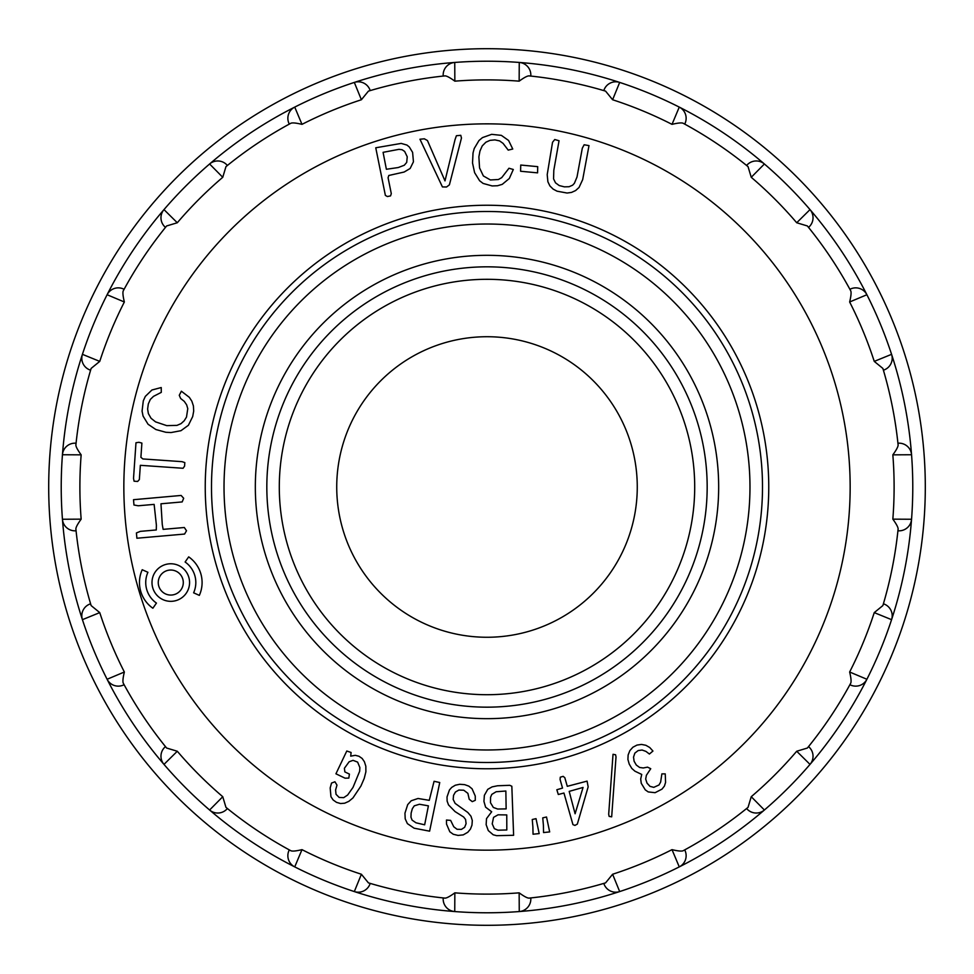<?xml version="1.0" encoding="UTF-8"?>
<svg xmlns="http://www.w3.org/2000/svg" width="974" height="974" viewBox="0 0 974 974"><rect width="100%" height="100%" fill="white"/><g stroke="black" fill="none" stroke-linecap="round" stroke-linejoin="round"><path stroke-width="1.46" d="M487 211.492A275.508 275.508 0 0 1 725.593 624.748A275.508 275.508 0 0 1 248.407 624.748A275.508 275.508 0 0 1 487 211.492A275.508 275.508 0 0 1 725.593 624.748A275.508 275.508 0 0 1 248.407 624.748A275.508 275.508 0 0 1 487 211.492A275.508 275.508 0 0 1 725.593 624.748A275.508 275.508 0 0 1 248.407 624.748A275.508 275.508 0 0 1 487 211.492M487 255.322A231.678 231.678 0 0 1 687.632 602.833A231.678 231.678 0 0 1 286.368 602.833A231.678 231.678 0 0 1 487 255.322M487 336.724A150.276 150.276 0 0 1 617.139 562.132A150.276 150.276 0 0 1 356.861 562.132A150.276 150.276 0 0 1 487 336.724M487 768.766A281.766 281.766 0 0 1 242.989 346.123A281.766 281.766 0 0 1 731.011 346.123A281.766 281.766 0 0 1 487 768.766M370.242 90.582L369.803 89.523L370.242 90.582L368.416 91.13A413.256 413.256 0 0 1 445.057 75.875L443.17 76.082L443.17 74.937L443.17 76.082M227.429 165.446L226.613 164.63L227.429 165.446L225.956 166.639A413.256 413.256 0 0 1 290.922 123.223L289.254 124.124L288.815 123.077L289.254 124.124M124.124 289.254L123.077 288.815L124.124 289.254L123.223 290.922A413.256 413.256 0 0 1 166.639 225.956L165.446 227.429L164.63 226.613L165.446 227.429M76.082 443.17L74.937 443.17L76.082 443.17L75.875 445.057A413.256 413.256 0 0 1 91.13 368.416L90.582 370.242L89.523 369.803L90.582 370.242M90.582 603.758L89.523 604.197L90.582 603.758L91.13 605.584A413.256 413.256 0 0 1 75.875 528.943L76.082 530.83L74.937 530.83L76.082 530.83M165.446 746.571L164.63 747.387L165.446 746.571L166.639 748.044A413.256 413.256 0 0 1 123.223 683.078L124.124 684.746L123.077 685.185L124.124 684.746M289.254 849.876L288.815 850.923L289.254 849.876L290.922 850.777A413.256 413.256 0 0 1 225.956 807.361L227.429 808.554L226.613 809.37L227.429 808.554M443.17 897.918L443.17 899.063L443.17 897.918L445.057 898.125A413.256 413.256 0 0 1 368.416 882.87L370.242 883.418L369.803 884.477L370.242 883.418M528.943 898.125A413.256 413.256 0 0 0 605.584 882.87L603.758 883.418L604.197 884.477L603.758 883.418A413.256 413.256 0 0 1 530.83 897.918L530.83 899.063L530.83 897.918L528.943 898.125C527.19 898.077 523.927 896.311 519.154 892.841A407.12 407.12 0 0 1 454.846 892.841L454.748 911.554A425.772 425.772 0 0 0 519.252 911.554L519.154 892.841M746.571 808.554L747.387 809.37L746.571 808.554L748.044 807.361A413.256 413.256 0 0 1 683.078 850.777L684.746 849.876L685.185 850.923L684.746 849.876M807.361 748.044A413.256 413.256 0 0 0 850.777 683.078L849.876 684.746L850.923 685.185L849.876 684.746A413.256 413.256 0 0 1 808.554 746.571L809.37 747.387L808.554 746.571L807.361 748.044L796.708 751.246A407.12 407.12 0 0 1 751.246 796.708L764.395 810.015A425.772 425.772 0 0 0 810.015 764.395A425.772 425.772 0 0 1 764.395 810.015A12.528 12.528 0 0 1 747.387 809.37A12.528 12.528 0 0 0 764.395 810.015A425.772 425.772 0 0 1 619.671 891.575L612.609 874.25A407.12 407.12 0 0 0 672.011 849.645C677.758 851.033 681.447 851.398 683.078 850.777M882.87 605.584A413.256 413.256 0 0 0 898.125 528.943L897.918 530.83L899.063 530.83L897.918 530.83A413.256 413.256 0 0 1 883.418 603.758L884.477 604.197L883.418 603.758L882.87 605.584L874.25 612.609A407.12 407.12 0 0 1 849.645 672.011L866.897 679.268A425.772 425.772 0 0 0 891.575 619.671A425.772 425.772 0 0 1 866.897 679.268A12.528 12.528 0 0 1 850.923 685.185A12.528 12.528 0 0 0 866.897 679.268A425.772 425.772 0 0 1 810.015 764.395L796.708 751.246M898.125 445.057A413.256 413.256 0 0 0 882.87 368.416L883.418 370.242L884.477 369.803L883.418 370.242A413.256 413.256 0 0 1 897.918 443.17L899.063 443.17L897.918 443.17L898.125 445.057C898.077 446.81 896.311 450.073 892.841 454.846A407.12 407.12 0 0 1 892.841 519.154L911.554 519.252A425.772 425.772 0 0 0 911.554 454.748L892.841 454.846M850.777 290.922A413.256 413.256 0 0 0 807.361 225.956L808.554 227.429L809.37 226.613L808.554 227.429A413.256 413.256 0 0 1 849.876 289.254L850.923 288.815L849.876 289.254L850.777 290.922C851.398 292.553 851.033 296.242 849.645 301.989A407.12 407.12 0 0 1 874.25 361.391L891.575 354.329A425.772 425.772 0 0 0 866.897 294.732L849.645 301.989M748.044 166.639A413.256 413.256 0 0 0 683.078 123.223L684.746 124.124L685.185 123.077L684.746 124.124A413.256 413.256 0 0 1 746.571 165.446L747.387 164.63L746.571 165.446L748.044 166.639L751.246 177.292A407.12 407.12 0 0 1 796.708 222.754L810.015 209.605A425.772 425.772 0 0 0 764.395 163.985L751.246 177.292M530.83 76.082L530.83 74.937L530.83 76.082L528.943 75.875A413.256 413.256 0 0 1 605.584 91.13L603.758 90.582L604.197 89.523L603.758 90.582M605.584 882.87L612.609 874.25M748.044 807.361L751.246 796.708M850.777 683.078C851.41 681.459 851.033 677.77 849.645 672.011M898.125 528.943C898.089 527.202 896.324 523.939 892.841 519.154M882.87 368.416L874.25 361.391M807.361 225.956L796.708 222.754M683.078 123.223C681.459 122.59 677.77 122.968 672.011 124.355A407.12 407.12 0 0 0 612.609 99.75L605.584 91.13M528.943 75.875C527.202 75.911 523.939 77.677 519.154 81.159A407.12 407.12 0 0 0 454.846 81.159C450.073 77.689 446.81 75.923 445.057 75.875M368.416 91.13L361.391 99.75A407.12 407.12 0 0 0 301.989 124.355C296.242 122.968 292.553 122.602 290.922 123.223M225.956 166.639L222.754 177.292A407.12 407.12 0 0 0 177.292 222.754L166.639 225.956M123.223 290.922C122.59 292.541 122.968 296.23 124.355 301.989A407.12 407.12 0 0 0 99.75 361.391L91.13 368.416M75.875 445.057C75.911 446.798 77.677 450.061 81.159 454.846A407.12 407.12 0 0 0 81.159 519.154C77.689 523.927 75.923 527.19 75.875 528.943M91.13 605.584L99.75 612.609A407.12 407.12 0 0 0 124.355 672.011C122.968 677.758 122.602 681.447 123.223 683.078M166.639 748.044L177.292 751.246A407.12 407.12 0 0 0 222.754 796.708L225.956 807.361M290.922 850.777C292.541 851.41 296.23 851.033 301.989 849.645A407.12 407.12 0 0 0 361.391 874.25L368.416 882.87M445.057 898.125C446.798 898.089 450.061 896.324 454.846 892.841M487 61.228A425.772 425.772 0 0 0 454.748 62.446A425.772 425.772 0 0 1 519.252 62.446L519.154 81.159M361.391 99.75L354.329 82.425A425.772 425.772 0 0 0 294.732 107.103A425.772 425.772 0 0 1 454.748 62.446A12.528 12.528 0 0 0 443.17 74.937A12.528 12.528 0 0 1 454.748 62.446L454.846 81.159M519.252 62.446A12.528 12.528 0 0 1 530.83 74.937A12.528 12.528 0 0 0 519.252 62.446A425.772 425.772 0 0 1 679.268 107.103L672.011 124.355M222.754 177.292L209.605 163.985A425.772 425.772 0 0 0 163.985 209.605A425.772 425.772 0 0 1 294.732 107.103A12.528 12.528 0 0 0 288.815 123.077A12.528 12.528 0 0 1 294.732 107.103L301.989 124.355M369.803 89.523A12.528 12.528 0 0 0 354.329 82.425A12.528 12.528 0 0 1 369.803 89.523M99.75 361.391L82.425 354.329A425.772 425.772 0 0 1 163.985 209.605A12.528 12.528 0 0 0 164.63 226.613A12.528 12.528 0 0 1 163.985 209.605L177.292 222.754M226.613 164.63A12.528 12.528 0 0 0 209.605 163.985A12.528 12.528 0 0 1 226.613 164.63M124.355 301.989L107.103 294.732A12.528 12.528 0 0 1 123.077 288.815A12.528 12.528 0 0 0 107.103 294.732M82.425 354.329A12.528 12.528 0 0 0 89.523 369.803A12.528 12.528 0 0 1 82.425 354.329A425.772 425.772 0 0 0 62.446 519.252L81.159 519.154M81.159 454.846L62.446 454.748A12.528 12.528 0 0 1 74.937 443.17A12.528 12.528 0 0 0 62.446 454.748M62.446 519.252A12.528 12.528 0 0 0 74.937 530.83A12.528 12.528 0 0 1 62.446 519.252A425.772 425.772 0 0 0 107.103 679.268L124.355 672.011M99.75 612.609L82.425 619.671A12.528 12.528 0 0 1 89.523 604.197A12.528 12.528 0 0 0 82.425 619.671M107.103 679.268A12.528 12.528 0 0 0 123.077 685.185A12.528 12.528 0 0 1 107.103 679.268A425.772 425.772 0 0 0 209.605 810.015L222.754 796.708M177.292 751.246L163.985 764.395A12.528 12.528 0 0 1 164.63 747.387A12.528 12.528 0 0 0 163.985 764.395M209.605 810.015A12.528 12.528 0 0 0 226.613 809.37A12.528 12.528 0 0 1 209.605 810.015A425.772 425.772 0 0 0 354.329 891.575L361.391 874.25M301.989 849.645L294.732 866.897A12.528 12.528 0 0 1 288.815 850.923A12.528 12.528 0 0 0 294.732 866.897M354.329 891.575A12.528 12.528 0 0 0 369.803 884.477A12.528 12.528 0 0 1 354.329 891.575A425.772 425.772 0 0 0 454.748 911.554A12.528 12.528 0 0 1 443.17 899.063A12.528 12.528 0 0 0 454.748 911.554M519.252 911.554A12.528 12.528 0 0 0 530.83 899.063A12.528 12.528 0 0 1 519.252 911.554A425.772 425.772 0 0 0 619.671 891.575A12.528 12.528 0 0 1 604.197 884.477A12.528 12.528 0 0 0 619.671 891.575M679.268 866.897A12.528 12.528 0 0 0 685.185 850.923A12.528 12.528 0 0 1 679.268 866.897L672.011 849.645M810.015 764.395A12.528 12.528 0 0 0 809.37 747.387A12.528 12.528 0 0 1 810.015 764.395M911.554 519.252A12.528 12.528 0 0 1 899.063 530.83A12.528 12.528 0 0 0 911.554 519.252A425.772 425.772 0 0 1 891.575 619.671A12.528 12.528 0 0 0 884.477 604.197A12.528 12.528 0 0 1 891.575 619.671L874.25 612.609M911.554 454.748A12.528 12.528 0 0 0 899.063 443.17A12.528 12.528 0 0 1 911.554 454.748A425.772 425.772 0 0 0 891.575 354.329A12.528 12.528 0 0 1 884.477 369.803A12.528 12.528 0 0 0 891.575 354.329M866.897 294.732A12.528 12.528 0 0 0 850.923 288.815A12.528 12.528 0 0 1 866.897 294.732A425.772 425.772 0 0 0 810.015 209.605A12.528 12.528 0 0 1 809.37 226.613A12.528 12.528 0 0 0 810.015 209.605M764.395 163.985A12.528 12.528 0 0 0 747.387 164.63A12.528 12.528 0 0 1 764.395 163.985A425.772 425.772 0 0 0 679.268 107.103A12.528 12.528 0 0 1 685.185 123.077A12.528 12.528 0 0 0 679.268 107.103M619.671 82.425A12.528 12.528 0 0 0 604.197 89.523A12.528 12.528 0 0 1 619.671 82.425L612.609 99.75M487 48.7A438.3 438.3 0 0 1 866.58 706.15A438.3 438.3 0 0 1 107.42 706.15A438.3 438.3 0 0 1 487 48.7A438.3 438.3 0 0 1 866.58 706.15A438.3 438.3 0 0 1 107.42 706.15A438.3 438.3 0 0 1 487 48.7M142.216 569.729L147.926 572.298A25.044 25.044 0 0 0 156.449 603.089L152.869 608.226A31.302 31.302 0 0 1 142.216 569.729M140.341 465.316L183.075 468.275L184.573 466.156L184.829 462.601L182.053 461.664L142.886 458.949L140.901 457.33L141.887 443.085L138.941 442.293L135.983 442.744L133.523 478.356L134.095 481.205L137.651 481.448L139.355 479.561L140.341 465.316M136.884 538.232L184.585 534.056L186.509 530.757L184.33 527.506L163.133 529.357L162.268 524.523L160.966 503.789L182.175 501.927L183.672 498.274L181.127 495.449L133.511 499.699L133.974 505.007L138.235 505.774L154.136 504.386L156.388 525.12L156.29 529.966L140.39 531.354L136.421 532.936L136.884 538.232M181.371 391.207L179.265 395.286L180.653 398.488L184.256 401.349L186.631 404.794L187.775 408.654L186.497 417.079L184.196 420.78L180.994 423.666L176.964 425.382L166.761 425.638L155.548 421.864L151.043 418.272L148.377 413.609L147.622 409.043L148.316 403.93L150.325 399.437L153.502 396.357L161.282 392.376L161.234 387.542L151.932 390.002L145.333 396.381L143.3 400.838L142.07 411.125L143.068 416.081L148.06 424.25L155.864 429.522L165.836 432.273L170.986 432.566L180.945 430.703L188.396 425.285L192.694 416.555L193.692 411.089L193.412 405.951L191.841 401.178L189.346 397.343L181.371 391.207M189.565 582.549A18.786 18.786 0 0 0 161.38 566.284A18.786 18.786 0 0 0 161.38 598.815A18.786 18.786 0 0 0 189.565 582.549M183.295 582.549A12.528 12.528 0 0 0 164.521 571.701A12.528 12.528 0 0 0 164.521 593.397A12.528 12.528 0 0 0 183.295 582.549M188.688 556.872L185.109 562.01A25.044 25.044 0 0 1 193.619 592.813L199.341 595.382A31.302 31.302 0 0 0 188.688 556.872M351.09 752.476L346.781 751.015L335.933 773.806L345.064 778.177L348.826 778.092L349.41 774.099L344.845 771.907L344.406 768.267L349.13 761.778L353.051 760.341L357.616 762.106L359.869 767.536L359.674 771.225L353.014 787.406L347.633 795.028L343.7 797.657L339.171 797.45L336.018 794.297L335.604 789.975L336.98 785.117L334.934 781.781L331.525 783.059L330.174 787.978L330.953 796.72L333.145 799.983L336.529 802.357L340.571 803.538L344.662 803.209L348.814 801.359L352.953 797.937L360.891 786.091L364.215 778.457L365.883 771.81L365.834 766.234L364.41 761.753L362.121 758.429L358.956 756.25L355.303 755.325L350.701 756.141L351.09 752.476M398.244 167.54L386.374 169.269L383.086 152.334L398.999 149.326L402.152 149.752L404.648 151.433L407.242 156.777L406.706 162.415L404.295 165.239L398.244 167.54M375.757 147.78L385.375 195.409L387.384 196.541L390.562 195.896L391.292 193.631L388.078 177.755L388.796 175.478L404.149 172.033L410.139 168.49L413.439 161.794L412.611 152.382L409.323 147.001L406.974 145.077L401.191 143.409L375.757 147.78M412.087 820.108L410.967 817.21L411.125 813.095L412.355 808.676L414.267 805.839L419.441 804.256L428.402 805.839L424.652 824.808L415.995 822.799L412.087 820.108M411.223 800.762L407.704 804.609L404.953 813.193L405.208 818.842L407.363 823.59L414.096 828.192L429.607 831.175L439.737 782.524L434.075 781.294L429.254 800.336L418.041 798.473L411.223 800.762M419.964 139.233L442.427 186.923L446.518 187.008L449.404 184.841L461.469 138.04L460.775 135.313L456.404 135.727L455.041 139.623L444.996 180.884L427.44 140.548L424.335 138.807L419.964 139.233M451.705 787.394L449.44 789.963L447.029 796.951L447.115 801.066L448.515 804.901L455.041 811.573L463.636 816.991L465.596 819.499L466.083 823.663L464.635 827.303L461.433 829.385L457.037 829.276L453.762 826.78L450.633 820.388L446.469 820.035L446.53 824.101L449.818 831.772L453.275 834.268L458.072 835.424L463.259 834.876L467.776 832.283L470.43 829.118L471.964 825.136L472.305 820.498L470.978 816.249L467.837 812.486L455.126 803.38L453.178 799.411L453.543 795.332L455.406 792.045L458.864 790.048L463.758 790.218L467.885 793.347L469.224 799.277L472.256 801.639L475.288 800.311L475.251 796.026L472.086 788.806L468.835 786.14L464.61 784.63L459.679 784.289L455.321 785.214L451.705 787.394M513.31 169.488L508.976 168.246L501.72 177.633L498.396 179.52L490.421 179.959L483.372 175.953L479.549 167.905L478.879 156.838L479.951 151.08L482.227 145.917L485.904 142.204L489.995 140.366L494.914 139.891L499.565 140.889L503.071 143.373L508.209 150.118L512.762 149.022L508.598 140.487L501.354 135.362L491.663 134.339L482.483 137.602L478.964 140.548L474.228 148.511L473.035 152.93L472.524 162.975L474.606 172.654L479.634 180.774L483.128 183.441L492.138 185.937L497.483 185.754L502.255 184.354L509.329 178.473L513.31 169.488M494.354 828.667L492.211 823.846L493.562 817.369L498.043 814.812L506.76 814.921L506.809 829.982L497.97 830.189L494.354 828.667M493.331 807.446L490.47 802.673L490.567 797.256L491.797 794.382L496.156 791.74L505.859 791.022L506.139 808.895L497.653 809.029L493.331 807.446M487.755 789.33L484.37 795.32L483.932 801.419L485.6 807.166L491.675 811.768L486.513 818.61L486.148 824.674L488.291 830.591L493.173 834.767L496.618 835.668L513.615 835.29L511.837 786.249L509.755 785.312L497.507 785.774L492.101 786.882L487.755 789.33M520.737 165.044L520.591 171.254L537.575 172.861L537.709 166.651L520.737 165.044M532.888 826.853L533.046 834.219L539.182 833.586L536.017 818.659L532.254 819.511L532.888 826.853M543.395 825.197L543.553 832.563L549.677 831.918L546.524 817.003L542.749 817.856L543.395 825.197M589.002 145.625L584.144 144.761L582.306 148.206L577.01 177.012L574.368 183.331L572.602 185.206L569.072 186.728L564.384 186.85L559.222 185.559L555.497 182.82L553.561 178.851L553.816 170.28L559.052 140.743L554.754 139.525L552.538 142.277L547.205 174.626L547.887 181.773L549.92 185.949L553.135 189.102L557.043 191.184L567.087 193.035L571.519 192.414L575.622 190.551L579.055 187.446L582.683 179.606L589.002 145.625M575.098 813.765L569.193 791.387L583.061 787.43L575.098 813.765M587.078 781.124L567.282 786.322L564.823 777.715L563.167 776.351L560.293 777.179L560.074 779.468L562.534 788.076L556.836 789.744L558.297 794.492L563.946 793.031L572.943 824.613L574.916 825.404L577.326 824.126L588.162 786.858L587.078 781.124M613.023 754.302L608.689 814.227L609.115 816.37L611.672 816.845L616.018 756.908L615.592 754.777L613.023 754.302M649.402 754.034L652.945 751.039L649.719 747.496L645.884 745.293L641.513 744.428L637.008 745.073L632.881 747.241L629.874 750.613L628.133 754.984L627.913 759.476L629.241 764.115L631.785 768.413L634.926 771.189L641.732 774.44L640.697 779.054L641.257 783.303L645.275 789.865L648.234 791.923L655.088 792.69L662.003 789.123L664.426 786.067L665.583 782.414L665.242 773.88L661.882 773.88L660.628 782.098L658.984 784.995L653.785 787.345L650.011 786.371L647.016 783.133L645.689 779.054L646.383 775.28L650.742 768.705L647.527 767.147L643.266 767.975L639.65 767.475L636.314 765.053L634.098 761.23L633.538 757.127L634.841 753.133L638.153 750.564L642.097 750.029L645.945 751.404L649.402 754.034M487 224.02A262.98 262.98 0 0 1 714.746 618.49A262.98 262.98 0 0 1 259.254 618.49A262.98 262.98 0 0 1 487 224.02M487 266.827A220.173 220.173 0 0 1 677.673 597.086A220.173 220.173 0 0 1 296.327 597.086A220.173 220.173 0 0 1 487 266.827M487 279.307A207.693 207.693 0 0 1 666.873 590.853A207.693 207.693 0 0 1 307.127 590.853A207.693 207.693 0 0 1 487 279.307M487 850.168A363.168 363.168 0 0 0 801.505 305.422A363.168 363.168 0 0 0 172.495 305.422A363.168 363.168 0 0 0 487 850.168"/></g></svg>

